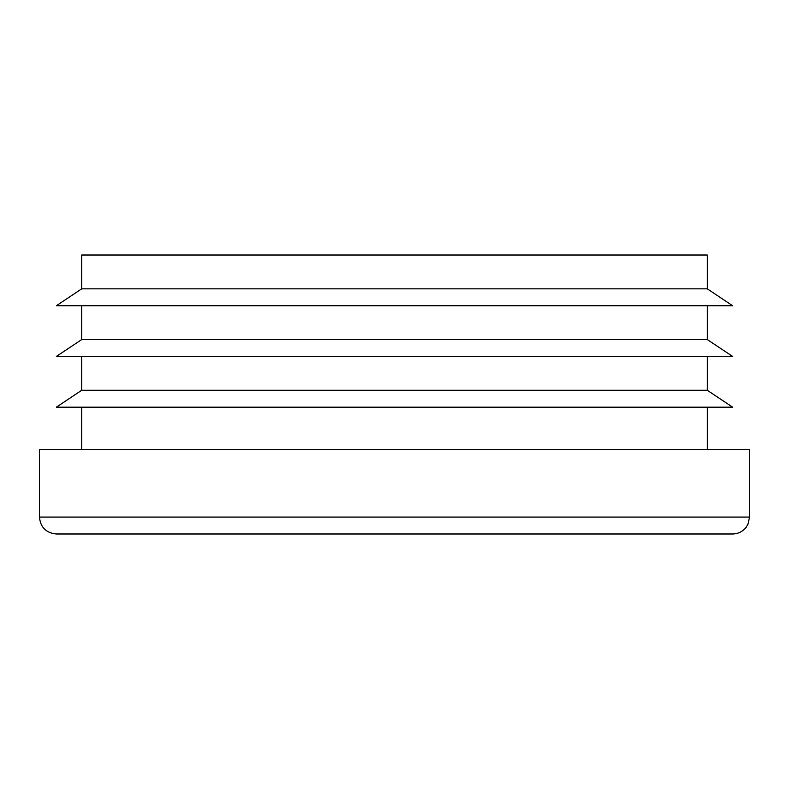 <?xml version="1.0" encoding="UTF-8"?>
<svg xmlns="http://www.w3.org/2000/svg" width="789" height="789" viewBox="0 0 789 789"><rect width="100%" height="100%" fill="white"/><g stroke="black" fill="none" stroke-linecap="round" stroke-linejoin="round"><path stroke-width="1.18" d="M81.721 305.738L81.721 339.556L707.279 339.556L707.279 305.738M749.55 517.081L747.883 524.399L746.246 527.121C742.794 531.559 738.257 533.847 732.646 533.985L56.354 533.985C46.087 532.979 40.456 527.348 39.45 517.081L749.55 517.081L749.55 449.444L39.45 449.444L39.45 517.081M707.279 288.833L81.721 288.833L56.354 305.738L732.646 305.738L707.279 288.833L707.279 255.015L81.721 255.015L81.721 288.833M707.279 449.444L707.279 407.183M81.721 356.46L81.721 390.269L707.279 390.269L707.279 356.46M707.279 390.269L732.646 407.183L56.354 407.183L81.721 390.269M707.279 339.556L732.646 356.46L56.354 356.46L81.721 339.556M81.721 449.444L81.721 407.183"/></g></svg>
